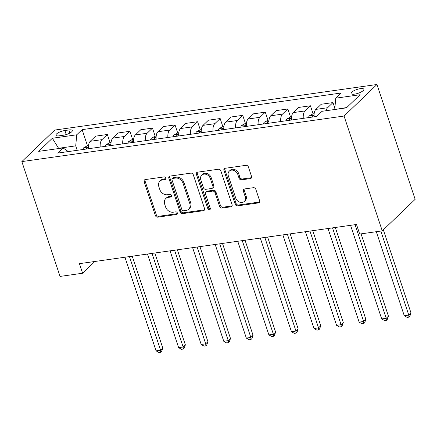 <?xml version="1.0" encoding="UTF-8"?>
<svg xmlns="http://www.w3.org/2000/svg" width="437" height="437" viewBox="0 0 437 437"><rect width="100%" height="100%" fill="white"/><g stroke="black" fill="none" stroke-linecap="round" stroke-linejoin="round"><path stroke-width="0.66" d="M165.77 178.056A1.448 1.18 -133.8 0 0 164.088 176.914L145.264 179.58A2.07 1.682 -133.8 0 0 144.456 179.962A2.07 1.682 -133.8 0 0 144.117 181.71L155.364 215.523A2.07 1.682 -133.8 0 0 157.762 217.151L176.586 214.485A1.448 1.18 -133.8 0 0 175.712 211.858L173.276 212.202A6.631 5.386 -133.8 0 1 165.607 206.991L164.673 204.172A6.631 5.386 -133.8 0 1 165.754 198.589A6.631 5.386 -133.8 0 1 168.343 197.36L170.78 197.016A1.448 1.18 -133.8 0 0 169.9 194.389L167.464 194.733A6.631 5.386 -133.8 0 1 159.795 189.521L158.86 186.703A6.631 5.386 -133.8 0 1 159.942 181.115A6.631 5.386 -133.8 0 1 162.531 179.891L164.968 179.547A1.448 1.18 -133.8 0 0 165.77 178.056M360.29 88.673A6.752 1.988 -18.4 0 0 353.779 90.787A6.752 1.988 -18.4 0 0 351.037 93.534A6.752 1.988 -18.4 0 0 354.598 94.13A6.752 1.988 -18.4 0 0 361.109 92.01A6.752 1.988 -18.4 0 0 363.852 89.268A6.752 1.988 -18.4 0 0 360.29 88.673M250.396 178.58A2.07 1.682 -133.8 0 0 251.204 178.198A2.07 1.682 -133.8 0 0 251.543 176.45L248.391 166.961A2.07 1.682 -133.8 0 0 245.993 165.333L225.082 168.294A2.07 1.682 -133.8 0 0 224.274 168.677A2.07 1.682 -133.8 0 0 223.941 170.419L235.188 204.232A2.07 1.682 -133.8 0 0 237.581 205.86L258.491 202.905A2.07 1.682 -133.8 0 0 259.299 202.522A2.07 1.682 -133.8 0 0 259.638 200.774L255.825 189.319A2.07 1.682 -133.8 0 0 253.427 187.692L244.48 188.953A2.07 1.682 -133.8 0 0 243.671 189.336A2.07 1.682 -133.8 0 0 243.333 191.084L245.223 196.765A5.539 4.501 -133.8 0 1 244.321 201.435A5.539 4.501 -133.8 0 1 239.574 202.129A5.539 4.501 -133.8 0 1 235.745 198.108L228.338 175.849A5.539 4.501 -133.8 0 1 229.245 171.178A5.539 4.501 -133.8 0 1 233.986 170.485A5.539 4.501 -133.8 0 1 237.821 174.505L239.055 178.214A2.07 1.682 -133.8 0 0 241.448 179.842L250.396 178.58L251.286 177.728A2.07 1.682 -133.8 0 0 251.554 177.668M21.85 161.592L60.049 276.424L82.609 273.234L79.43 263.664L356.51 224.481L359.689 234.052L382.255 230.862L344.056 116.034L21.85 161.592L54.745 130.062L376.951 84.499L344.056 116.034M193.285 174.756A2.07 1.682 -133.8 0 0 190.887 173.128L169.982 176.084A2.07 1.682 -133.8 0 0 169.174 176.466A2.07 1.682 -133.8 0 0 168.835 178.214L180.082 212.027A2.07 1.682 -133.8 0 0 182.48 213.655L203.385 210.7A2.07 1.682 -133.8 0 0 204.194 210.317A2.07 1.682 -133.8 0 0 204.532 208.569L193.285 174.756M197.535 172.189L218.44 169.234A2.07 1.682 -133.8 0 1 220.838 170.862L232.085 204.674A2.07 1.682 -133.8 0 1 231.747 206.417A2.07 1.682 -133.8 0 1 230.938 206.799L221.991 208.067A2.07 1.682 -133.8 0 1 219.593 206.439L215.031 192.728A2.07 1.682 -133.8 0 0 212.633 191.1L206.701 191.936A2.07 1.682 -133.8 0 0 205.893 192.318A2.07 1.682 -133.8 0 0 205.554 194.066L210.301 208.345A1.448 1.18 -133.8 0 1 207.821 208.695L196.388 174.319A2.07 1.682 -133.8 0 1 196.726 172.571A2.07 1.682 -133.8 0 1 197.535 172.189M59.377 135.803L63.349 135.241A6.544 1.928 -18.4 0 0 69.652 133.192A6.544 1.928 -18.4 0 0 72.313 130.532A6.544 1.928 -18.4 0 0 68.86 129.953L64.889 130.516A6.544 1.928 -18.4 0 0 58.585 132.564A6.544 1.928 -18.4 0 0 55.925 135.224A6.544 1.928 -18.4 0 0 59.377 135.803M68.292 151.573L63.043 147.925L57.662 153.081L316.688 116.45L322.069 111.293L346.437 107.852L360.132 94.725L335.758 98.172L341.139 93.015L82.112 129.642L76.732 134.798L75.721 145.865L77.202 150.317M63.043 147.925L38.675 151.371L52.364 138.245L76.732 134.798M382.255 230.862L415.15 199.332L376.951 84.499M82.609 273.234L94.873 261.479M58.662 148.542L58.247 148.602M75.721 145.865L58.574 148.29L52.364 138.245M346.765 107.535L334.835 109.49M87.476 145.767L82.112 129.642M110.037 142.577L107.349 134.492L95.616 136.153L90.235 141.304A8.44 4.255 82 0 0 88.476 148.722M132.602 139.387L129.915 131.302L118.181 132.957L112.801 138.114A8.44 4.255 82 0 0 111.036 145.532M155.168 136.197L152.475 128.112L140.741 129.767L135.366 134.924A8.44 4.255 82 0 0 133.602 142.342M177.728 133.006L175.04 124.922L163.307 126.577L157.926 131.734A8.44 4.255 82 0 0 156.167 139.152M200.293 129.811L197.6 121.726L185.867 123.387L180.492 128.544A8.44 4.255 82 0 0 178.728 135.962M222.854 126.621L220.166 118.536L208.433 120.197L203.052 125.353A8.44 4.255 82 0 0 201.293 132.766M245.419 123.431L242.732 115.346L230.998 117.007L225.618 122.163A8.44 4.255 82 0 0 223.859 129.576M267.985 120.241L265.292 112.156L253.558 113.817L248.183 118.973A8.44 4.255 82 0 0 246.419 126.386M290.545 117.05L287.857 108.966L276.124 110.627L270.743 115.783A8.44 4.255 82 0 0 268.984 123.196M313.111 113.86L310.417 105.776L298.684 107.436L293.309 112.593A8.44 4.255 82 0 0 291.545 120.006M334.846 108.185L332.983 102.586L321.25 104.246L315.869 109.397A8.44 4.255 82 0 0 314.11 116.816M107.349 134.492L101.968 139.649A8.44 4.255 82 0 0 100.21 147.061M129.915 131.302L124.534 136.459A8.44 4.255 82 0 0 122.77 143.871M152.475 128.112L147.094 133.263A8.44 4.255 82 0 0 145.335 140.681M175.04 124.922L169.66 130.073A8.44 4.255 82 0 0 167.901 137.491M197.6 121.726L192.225 126.883A8.44 4.255 82 0 0 190.461 134.301M220.166 118.536L214.786 123.693A8.44 4.255 82 0 0 213.027 131.111M242.732 115.346L237.351 120.503A8.44 4.255 82 0 0 235.587 127.921M265.292 112.156L259.911 117.313A8.44 4.255 82 0 0 258.152 124.731M287.857 108.966L282.477 114.123A8.44 4.255 82 0 0 280.718 121.535M310.417 105.776L305.042 110.932A8.44 4.255 82 0 0 303.278 118.345M332.983 102.586L327.603 107.742A8.44 4.255 82 0 0 326.106 110.725M334.753 109.234L335.758 98.172M165.831 178.7L163.416 179.039A6.631 5.386 -133.8 0 0 160.832 180.263L159.942 181.115M165.754 198.589L166.644 197.737A6.631 5.386 -133.8 0 1 169.228 196.508L171.637 196.169M145.002 179.64A2.07 1.682 -133.8 0 0 145.008 180.858L156.255 214.671A2.07 1.682 -133.8 0 0 158.653 216.299L177.449 213.638M169.72 176.144A2.07 1.682 -133.8 0 0 169.725 177.362L180.973 211.175A2.07 1.682 -133.8 0 0 183.371 212.803L204.276 209.847A2.07 1.682 -133.8 0 0 204.543 209.787M172.806 178.438A1.448 1.18 -133.8 0 0 172.003 179.929L181.874 209.607A1.448 1.18 -133.8 0 0 183.556 210.749L186.124 210.383A6.631 5.386 -133.8 0 0 188.713 209.159A6.631 5.386 -133.8 0 0 189.795 203.571L183.043 183.283A6.631 5.386 -133.8 0 0 175.374 178.072L172.806 178.438L173.697 177.586A1.448 1.18 -133.8 0 0 173.128 177.854L172.238 178.706M188.713 209.159L189.598 208.307A6.631 5.386 -133.8 0 0 190.685 202.719L189.795 203.571M173.697 177.586L176.264 177.22A6.631 5.386 -133.8 0 1 183.933 182.431L190.685 202.719M205.893 192.318L206.783 191.466A2.07 1.682 -133.8 0 1 207.591 191.084L213.524 190.248A2.07 1.682 -133.8 0 1 215.922 191.876L220.483 205.587A2.07 1.682 -133.8 0 0 222.881 207.214L231.828 205.947A2.07 1.682 -133.8 0 0 232.091 205.887M197.267 172.249A2.07 1.682 -133.8 0 0 197.278 173.467L208.711 207.843A1.448 1.18 -133.8 0 0 210.361 208.984M210.301 178.498A5.539 4.501 -133.8 0 0 206.466 174.472A5.539 4.501 -133.8 0 0 201.725 175.166A5.539 4.501 -133.8 0 0 200.818 179.836L203.429 187.681A2.07 1.682 -133.8 0 0 205.827 189.308L211.759 188.467A2.07 1.682 -133.8 0 0 212.568 188.085A2.07 1.682 -133.8 0 0 212.906 186.337L210.301 178.498L211.186 177.646A5.539 4.501 -133.8 0 0 207.357 173.62A5.539 4.501 -133.8 0 0 202.615 174.314L201.725 175.166M212.568 188.085L213.458 187.233A2.07 1.682 -133.8 0 0 213.797 185.485L212.906 186.337M211.186 177.646L213.797 185.485M229.245 171.178L230.135 170.326A5.539 4.501 -133.8 0 1 234.877 169.632A5.539 4.501 -133.8 0 1 238.706 173.653L239.94 177.362A2.07 1.682 -133.8 0 0 242.338 178.99L251.286 177.728M244.321 201.435L245.206 200.583A5.539 4.501 -133.8 0 0 246.113 195.913L245.223 196.765M244.217 189.013A2.07 1.682 -133.8 0 0 244.223 190.232L246.113 195.913M224.82 168.354A2.07 1.682 -133.8 0 0 224.826 169.567L236.073 203.38A2.07 1.682 -133.8 0 0 238.471 205.008L259.381 202.052A2.07 1.682 -133.8 0 0 259.644 201.992M88.503 145.619L87.329 145.789L83.746 147.75A5.594 2.819 82 0 0 82.833 149.52M124.927 257.229L156.069 350.84L160.581 350.206L162.804 348.076L132.242 256.197M88.411 147.231L86.586 148.138A5.594 2.819 82 0 0 86.264 149.033M162.804 348.076L161.614 351.392L160.723 352.244L160.581 350.206L129.445 256.59M160.723 352.244L158.921 352.501L156.069 350.84M111.069 142.429L109.889 142.599L106.306 144.56A5.594 2.819 82 0 0 105.399 146.329M147.493 254.039L178.635 347.65L183.147 347.011L185.37 344.88L154.807 253.007M110.971 144.041L109.146 144.947A5.594 2.819 82 0 0 108.829 145.843M185.37 344.88L184.179 348.202L183.289 349.054L183.147 347.011L152.005 253.4M183.289 349.054L181.481 349.31L178.635 347.65M133.629 139.239L132.455 139.408L128.871 141.37A5.594 2.819 82 0 0 127.959 143.139M170.059 250.849L201.195 344.46L205.712 343.821L207.93 341.69L177.367 249.811M133.536 140.851L131.712 141.757A5.594 2.819 82 0 0 131.39 142.653M207.93 341.69L206.739 345.012L205.849 345.864L205.712 343.821L174.571 250.21M205.849 345.864L204.046 346.12L201.195 344.46M156.195 136.049L155.015 136.218L151.437 138.174A5.594 2.819 82 0 0 150.525 139.949M192.619 247.659L223.76 341.27L228.272 340.631L230.496 338.5L199.933 246.621M156.102 137.66L154.277 138.567A5.594 2.819 82 0 0 153.955 139.463M230.496 338.5L229.305 341.821L228.414 342.674L228.272 340.631L197.131 247.02M228.414 342.674L226.606 342.925L223.76 341.27M178.755 132.859L177.58 133.023L173.997 134.984A5.594 2.819 82 0 0 173.09 136.759M215.184 244.469L246.326 338.08L250.838 337.44L253.061 335.31L222.493 243.431M178.662 134.47L176.838 135.377A5.594 2.819 82 0 0 176.515 136.273M253.061 335.31L251.865 338.631L250.98 339.483L250.838 337.44L219.696 243.83M250.98 339.483L249.172 339.735L246.326 338.08M201.32 129.669L200.146 129.833L196.563 131.794A5.594 2.819 82 0 0 195.65 133.569M237.744 241.273L268.886 334.889L273.398 334.25L275.621 332.12L245.059 240.241M201.228 131.28L199.403 132.187A5.594 2.819 82 0 0 199.081 133.083M275.621 332.12L274.431 335.441L273.54 336.293L273.398 334.25L242.262 240.64M273.54 336.293L271.738 336.545L268.886 334.889M223.886 126.479L222.706 126.643L219.123 128.604A5.594 2.819 82 0 0 218.216 130.373M260.31 238.083L291.452 331.699L295.964 331.06L298.187 328.93L267.624 237.051M223.788 128.09L221.963 128.997A5.594 2.819 82 0 0 221.646 129.893M298.187 328.93L296.996 332.246L296.106 333.098L295.964 331.06L264.822 237.449M296.106 333.098L294.298 333.355L291.452 331.699M246.446 123.289L245.272 123.453L241.688 125.414A5.594 2.819 82 0 0 240.776 127.183M282.876 234.893L314.012 328.509L318.529 327.87L320.753 325.74L290.184 233.861M246.353 124.9L244.529 125.801A5.594 2.819 82 0 0 244.207 126.703M320.753 325.74L319.556 329.056L318.666 329.908L318.529 327.87L287.388 234.254M318.666 329.908L316.863 330.164L314.012 328.509M269.012 120.099L267.832 120.262L264.254 122.223A5.594 2.819 82 0 0 263.342 123.993M305.436 231.703L336.577 325.319L341.089 324.68L343.313 322.55L312.75 230.67M268.919 121.71L267.094 122.611A5.594 2.819 82 0 0 266.772 123.507M343.313 322.55L342.122 325.865L341.231 326.718L341.089 324.68L309.948 231.064M341.231 326.718L339.429 326.974L336.577 325.319M291.572 116.903L290.397 117.072L286.814 119.033A5.594 2.819 82 0 0 285.907 120.803M328.001 228.513L359.143 322.129L363.655 321.49L365.878 319.36L335.31 227.48M291.479 118.514L289.655 119.421A5.594 2.819 82 0 0 289.332 120.317M365.878 319.36L364.682 322.675L363.797 323.527L363.655 321.49L332.513 227.874M363.797 323.527L361.989 323.784L359.143 322.129M314.137 113.713L312.963 113.882L309.38 115.843A5.594 2.819 82 0 0 308.467 117.613M350.561 225.323L381.703 318.934L386.215 318.3L388.438 316.169L361.06 233.855M314.045 115.324L312.22 116.231A5.594 2.819 82 0 0 311.898 117.127M388.438 316.169L387.248 319.485L386.357 320.337L386.215 318.3L355.079 224.684M386.357 320.337L384.555 320.594L381.703 318.934M376.312 231.703L404.269 315.743L408.781 315.11L411.004 312.974L383.342 229.818M411.004 312.974L409.813 316.295L408.923 317.147L408.781 315.11L380.824 231.064M408.923 317.147L407.115 317.404L404.269 315.743M101.968 139.649L90.235 141.304M124.534 136.459L112.801 138.114M147.094 133.263L135.366 134.924M169.66 130.073L157.926 131.734M192.225 126.883L180.492 128.544M214.786 123.693L203.052 125.353M237.351 120.503L225.618 122.163M259.911 117.313L248.183 118.973M282.477 114.123L270.743 115.783M305.042 110.932L293.309 112.593M327.603 107.742L315.869 109.397M66.238 134.574L64.889 130.516M69.893 133.061L68.86 129.953M163.416 179.039L162.531 179.891M171.637 196.197L170.78 197.016M169.228 196.508L168.343 197.36M177.449 213.666L176.586 214.485M158.653 216.299L157.762 217.151M156.255 214.671L155.364 215.523M145.008 180.858L144.117 181.71M165.825 178.722L164.968 179.547M204.276 209.847L203.385 210.7M183.371 212.803L182.48 213.655M180.973 211.175L180.082 212.027M169.725 177.362L168.835 178.214M183.933 182.431L183.043 183.283M176.264 177.22L175.374 178.072M231.828 205.947L230.938 206.799M222.881 207.214L221.991 208.067M220.483 205.587L219.593 206.439M215.922 191.876L215.031 192.728M213.524 190.248L212.633 191.1M207.591 191.084L206.701 191.936M208.711 207.843L207.821 208.695M197.278 173.467L196.388 174.319M242.338 178.99L241.448 179.842M239.94 177.362L239.055 178.214M238.706 173.653L237.821 174.505M244.223 190.232L243.333 191.084M259.381 202.052L258.491 202.905M238.471 205.008L237.581 205.86M236.073 203.38L235.188 204.232M224.826 169.567L223.941 170.419M88.411 147.05L83.833 147.701M86.854 148.951L86.586 148.138M110.976 143.86L106.399 144.505M109.419 145.761L109.146 144.947M133.536 140.67L128.959 141.315M131.985 142.571L131.712 141.757M156.102 137.48L151.524 138.125M154.545 139.381L154.277 138.567M178.667 134.29L174.084 134.935M177.111 136.191L176.838 135.377M201.228 131.1L196.65 131.745M199.671 132.995L199.403 132.187M223.793 127.904L219.216 128.554M222.236 129.805L221.963 128.997M246.353 124.714L241.776 125.364M244.802 126.615L244.529 125.801M268.919 121.524L264.341 122.174M267.362 123.425L267.094 122.611M291.484 118.334L286.901 118.984M289.928 120.235L289.655 119.421M314.045 115.144L309.467 115.794M312.488 117.045L312.22 116.231"/></g></svg>
